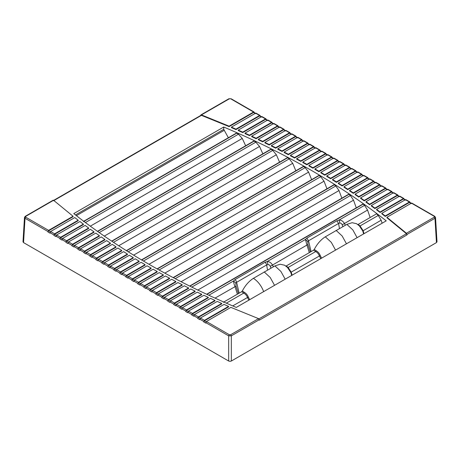 <?xml version="1.0" encoding="UTF-8"?>
<svg xmlns="http://www.w3.org/2000/svg" width="460" height="460" viewBox="0 0 460 460"><rect width="100%" height="100%" fill="white"/><g stroke="black" fill="none" stroke-linecap="round" stroke-linejoin="round"><path stroke-width="0.69" d="M148.752 264.138A748.552 432.17 180 0 1 73.778 213.607L223.727 127.035A748.552 432.17 180 0 1 386.222 220.852L236.273 307.424A748.552 432.17 180 0 1 148.752 264.138M25.024 216.74L25.691 216.384L25.024 216.74L25.691 216.384L25.691 217.154A0.943 0.546 120 0 0 25.024 218.281L24.478 217.465L23 241.799L23.552 242.604L228.672 361.031L230 361.347L231.334 361.031L436.448 242.604L437 241.799L435.528 217.459L434.976 218.281L406.968 234.45L406.979 234.922L406.444 233.72L258.56 319.102M370.145 217.522L367.563 210.059L364.567 205.344L363.187 204.119L362.779 204.269M356.276 207.851L353.516 200.175L350.416 195.517L348.99 194.321L348.571 194.482M341.855 198.185L339.003 190.555L335.806 185.961L334.334 184.788L333.902 184.954M326.968 188.784L324.03 181.205L320.735 176.669L319.211 175.524L318.768 175.697M311.627 179.647L308.597 172.12L305.198 167.641L303.64 166.52L303.18 166.704M295.826 170.775L292.709 163.306L289.214 158.878L287.603 157.786L287.132 157.975M279.565 162.167L276.356 154.75L272.763 150.38L271.107 149.316L270.624 149.511M262.844 153.83L259.543 146.458L255.846 142.151L254.15 141.111L253.65 141.318M245.657 145.757L242.27 138.443L238.47 134.188L236.727 133.176L236.21 133.394M228.367 137.747L223.727 129.34L223.727 127.035M382.139 223.209L381.144 220.208L378.247 215.441L376.533 213.831L358.156 224.44L357.529 224.451M53.555 200.744L201.44 115.362L200.646 115.793L200.663 115.339L201.457 114.908L229.109 126.161L229.109 126.621L253.586 112.487L255.582 113.643M83.386 224.135L60.582 237.297L59.904 238.895L60.57 237.768L83.386 224.595L83.386 224.135L79.913 221.524L56.586 234.991L55.907 236.589L53.912 235.434L54.59 233.835L50.594 231.529L49.916 233.128L47.915 231.972L48.593 230.38L25.691 217.154M206.413 321.971L204.418 320.815L228.597 306.854L228.597 306.394L204.43 320.35L203.751 321.942L205.746 323.098L206.425 321.5L230.891 307.378L258.543 318.63L230.667 334.725L231.328 335.852L228.672 335.852L205.764 322.627M200.422 318.51L198.421 317.36L221.76 303.882L221.76 303.422L198.438 316.888L197.754 318.481L199.755 319.637L200.433 318.038L224.031 304.416L228.597 306.394M194.425 315.048L192.429 313.898L214.998 300.869L214.998 300.403L192.441 313.427L191.762 315.025L193.763 316.175L194.442 314.582L217.246 301.415L221.76 303.422M188.433 311.592L186.432 310.437L208.299 297.81L208.299 297.35L186.449 309.965L185.771 311.564L187.766 312.714L188.445 311.121L210.525 298.373L214.998 300.403M182.442 308.131L180.441 306.975L201.675 294.716L201.675 294.256L180.458 306.504L179.774 308.102L181.775 309.258L182.453 307.659L203.878 295.291L208.299 297.35M176.445 304.669L174.449 303.514L195.115 291.582L195.115 291.123L174.461 303.048L173.782 304.641L175.777 305.796L176.462 304.198L197.294 292.169L201.675 294.256M170.453 301.208L168.452 300.052L188.623 288.408L188.623 287.948L168.469 299.586L167.791 301.179L169.786 302.335L170.464 300.736L190.779 289.012L195.115 291.123M164.456 297.747L162.46 296.596L182.2 285.194L182.2 284.734L162.472 296.125L161.793 297.723L163.794 298.873L164.473 297.281L184.333 285.809L188.623 287.948M158.464 294.285L156.469 293.135L175.846 281.945L175.846 281.486L156.48 292.663L155.802 294.262L157.797 295.412L158.476 293.819L177.957 282.572L182.2 284.734M152.473 290.829L150.472 289.673L169.562 278.651L169.562 278.191L150.489 289.202L149.805 290.8L151.806 291.956L152.484 290.358L171.649 279.295L175.846 281.486M146.475 287.368L144.48 286.212L163.34 275.321L163.34 274.861L144.492 285.746L143.813 287.339L145.814 288.495L146.493 286.896L165.41 275.977L169.562 278.191M140.484 283.906L138.483 282.75L157.193 271.952L157.193 271.492L138.5 282.285L137.822 283.877L139.817 285.033L140.495 283.435L159.235 272.619L163.34 274.861M134.493 280.445L132.491 279.295L151.104 268.548L151.11 268.082L132.509 278.823L131.824 280.422L133.826 281.572L134.504 279.979L153.128 269.226L157.193 271.492M128.495 276.983L126.5 275.833L145.095 265.098L145.09 264.638L126.511 275.362L125.833 276.96L127.828 278.11L128.512 276.517L147.091 265.788L151.11 268.082M122.504 273.527L120.503 272.372L139.144 261.613L139.144 261.148L120.52 271.9L119.841 273.499L121.837 274.654L122.515 273.056L141.116 262.315L145.09 264.638M116.506 270.066L114.511 268.91L133.262 258.089L133.262 257.623L114.523 268.445L113.844 270.037L115.845 271.193L116.524 269.594L135.217 258.802L139.144 261.148M110.515 266.604L108.52 265.449L127.449 254.524L127.449 254.058L108.531 264.983L107.853 266.576L109.848 267.731L110.532 266.133L129.381 255.254L133.262 257.623M104.523 263.143L102.522 261.993L121.704 250.918L121.704 250.458L102.54 261.522L101.861 263.114L103.856 264.27L104.535 262.677L123.608 251.66L127.449 254.058M98.526 259.681L96.531 258.531L116.023 247.273L116.023 246.813L96.542 258.06L95.864 259.658L97.865 260.808L98.543 259.216L117.909 248.032L121.704 250.458M92.535 256.226L90.54 255.07L110.412 243.593L110.412 243.133L90.551 254.598L89.873 256.197L91.868 257.347L92.546 255.754L112.274 244.363L116.023 246.813M86.543 252.764L84.542 251.608L104.874 239.873L104.874 239.413L84.559 251.143L83.875 252.736L85.876 253.891L86.555 252.293L106.714 240.655L110.412 243.133M80.546 249.303L78.551 248.147L99.4 236.112L99.4 235.652L78.562 247.681L77.884 249.274L79.879 250.43L80.563 248.831L101.217 236.911L104.874 239.413M74.554 245.841L72.553 244.691L93.989 232.311L93.989 231.851L72.571 244.22L71.892 245.812L73.887 246.968L74.566 245.375L95.784 233.122L99.4 235.652M68.557 242.38L66.562 241.23L88.653 228.47L88.653 228.011L66.573 240.758L65.895 242.357L67.896 243.507L68.575 241.914L90.424 229.298L93.989 231.851M59.904 238.895L61.899 240.045L62.583 238.452L85.134 225.429L88.653 228.011M406.979 234.922L259.359 320.148L258.543 318.63M253.586 112.487L254.253 112.844L253.575 112.033L254.236 112.395M256.237 113.545L259.566 115.495L235.968 129.122L231.403 127.144L231.403 127.604L235.968 129.582L259.578 115.949L260.245 116.305L259.566 115.495L260.233 115.851M262.229 117.007L261.562 116.65L238.24 130.117L238.24 130.577L242.753 132.583L265.575 119.41L266.236 119.767L265.558 118.956L266.225 119.312M268.22 120.468L271.555 122.417L249.475 135.165L245.002 133.13L245.002 133.595L249.475 135.625L271.567 122.872L272.234 123.228L271.555 122.417L272.216 122.774M274.217 123.93L277.547 125.879L256.122 138.247L251.7 136.189L251.7 136.649L256.122 138.707L277.558 126.327L278.225 126.69L277.547 125.879L278.214 126.235M280.209 127.385L283.538 129.335L262.706 141.364L258.325 139.282L258.325 139.742L262.706 141.829L283.555 129.789L284.222 130.151L283.538 129.335L284.205 129.697M286.206 130.847L289.536 132.796L269.221 144.526L264.885 142.416L264.885 142.876L269.221 144.986L289.547 133.25L290.214 133.607L289.536 132.796L290.202 133.153M292.198 134.309L295.527 136.258L275.666 147.723L271.377 145.59L271.377 146.05L275.666 148.189L295.544 136.712L296.205 137.069L295.527 136.258L296.194 136.614M298.189 137.77L301.524 139.719L282.043 150.966L277.8 148.798L277.8 149.264L282.043 151.426L301.536 140.173L302.203 140.53L301.524 139.719L302.185 140.076M304.186 141.231L307.516 143.181L288.351 154.244L284.154 152.053L284.154 152.513L288.351 154.704L307.527 143.635L308.194 143.991L307.516 143.181L308.183 143.537M310.178 144.693L313.507 146.636L294.59 157.561L290.438 155.342L290.438 155.808L294.59 158.021L313.524 147.091L314.186 147.453L313.507 146.636L314.174 146.999M316.169 148.149L319.504 150.098L300.765 160.919L296.66 158.677L296.66 159.137L300.765 161.38L319.516 150.552L320.183 150.909L319.504 150.098L320.166 150.46M322.167 151.61L325.496 153.559L306.872 164.312L302.806 162.046L302.806 162.506L306.872 164.772L325.507 154.014L326.174 154.37L325.496 153.559L326.163 153.916M328.158 155.072L331.487 157.021L312.909 167.745L308.89 165.451L308.896 165.91L312.909 168.21L331.505 157.475L332.172 157.832L331.487 157.021L332.154 157.377M334.155 158.533L337.485 160.482L318.884 171.218L314.91 168.9L314.904 169.361L318.884 171.683L337.496 160.937L338.163 161.293L337.485 160.482L338.146 160.839M340.147 161.995L343.476 163.944L324.783 174.731L320.856 172.385L320.856 172.845L324.783 175.191L343.493 164.392L344.155 164.755L343.476 163.944L344.143 164.3M346.138 165.451L349.468 167.4L330.619 178.284L326.738 175.91L326.738 176.375L330.619 178.744L349.485 167.854L350.152 168.21L349.468 167.4L350.135 167.762M352.136 168.912L355.465 170.861L336.392 181.873L332.551 179.475L332.551 179.94L336.392 182.338L355.476 171.315L356.143 171.672L355.465 170.861L356.132 171.218M358.127 172.373L361.456 174.323L342.091 185.506L338.296 183.08L338.296 183.54L342.091 185.966L361.474 174.777L362.135 175.133L361.456 174.323L362.123 174.679M364.119 175.835L367.454 177.784L347.725 189.175L343.976 186.72L343.976 187.185L347.725 189.635L367.465 178.238L368.132 178.595L367.454 177.784L368.115 178.141M370.116 179.296L373.445 181.246L353.286 192.878L349.589 190.405L349.589 190.865L353.286 193.344L373.457 181.694L374.124 182.056L373.445 181.246L374.112 181.602M376.107 182.752L379.437 184.702L358.783 196.627L355.126 194.126L355.126 194.586L358.783 197.087L379.454 185.156L380.121 185.512L379.437 184.702L380.104 185.064M382.105 186.214L385.434 188.163L364.216 200.416L360.6 197.886L360.6 198.346L364.216 200.876L385.445 188.617L386.112 188.974L385.434 188.163L386.095 188.519M388.096 189.675L391.425 191.624L369.575 204.24L366.01 201.687L366.01 202.147L369.575 204.7L391.443 192.079L392.104 192.435L391.425 191.624L392.092 191.981M394.088 193.137L397.417 195.086L374.865 208.104L371.346 205.522L371.346 205.988L374.865 208.57L397.434 195.54L398.101 195.897L397.417 195.086L398.084 195.442M400.085 196.598L403.414 198.547L380.086 212.014L376.613 209.403L376.613 209.863L380.086 212.474L403.426 198.996L404.093 199.358L403.414 198.547L404.081 198.904M406.077 200.054L409.406 202.003L385.238 215.958L381.811 213.325L381.811 213.785L385.238 216.418L409.423 202.458L410.084 202.814L409.406 202.003L410.073 202.365M310.304 252.068L307.976 244.576L306.941 245.053L305.452 239.47L306.872 238.13L336.904 220.794L339.118 220.035C341.492 220.173 343.246 221.312 344.367 223.451L345.339 225.204M223.318 302.295L241.695 291.68L242.345 290.956C245.255 285.407 248.94 281.204 253.402 278.34L274.942 265.903L280.203 264.224L284.665 265.242M356.592 223.715L352.13 222.697L346.863 224.376L325.323 236.814C320.861 239.666 317.176 243.869 314.266 249.429L313.616 250.159L286.235 265.966L285.608 265.978M378.247 215.441L360.059 225.94L363.101 230.627L364.044 233.657M436.448 242.604L434.976 218.281L434.309 217.154L406.433 233.249L386.94 217.281L386.94 217.747L406.444 233.72M56.574 235.462L54.573 234.307L78.188 220.673L78.188 220.213L74.761 217.58L50.594 231.529M50.577 232.001L48.582 230.845L73.059 216.717L73.059 216.252L53.567 200.29L53.032 200.571M201.44 115.362L229.109 126.621M248.837 300.167L247.445 297.396C246.755 295.55 245.525 294.112 243.754 293.089L226.326 303.151M237.371 294.176L235.02 286.58C234.077 284.274 233.577 282.411 233.53 280.997L208.817 295.262M200.663 115.339L229.339 98.814A0.943 0.546 -120 0 0 228.867 98.762A0.943 0.546 -120 0 0 228.867 98.768L231.138 98.762L254.041 111.987M66.562 241.23L65.895 242.357M72.553 244.691L71.892 245.812M78.551 248.147L77.884 249.274M84.542 251.608L83.875 252.736M90.54 255.07L89.873 256.197M96.531 258.531L95.864 259.658M102.522 261.993L101.861 263.114M108.52 265.449L107.853 266.576M114.511 268.91L113.844 270.037M120.503 272.372L119.841 273.499M126.5 275.833L125.833 276.96M132.491 279.295L131.824 280.422M138.483 282.75L137.822 283.877M144.48 286.212L143.813 287.339M150.472 289.673L149.805 290.8M156.469 293.135L155.802 294.262M162.46 296.596L161.793 297.723M168.452 300.052L167.791 301.179M174.449 303.514L173.782 304.641M180.441 306.975L179.774 308.102M186.432 310.437L185.771 311.564M192.429 313.898L191.762 315.025M198.421 317.36L197.754 318.481M204.418 320.815L203.751 321.942M48.582 230.845L47.915 231.972M54.573 234.307L53.912 235.434M406.433 233.249L406.968 234.45M412.068 203.515L434.976 216.74M231.334 99.17L253.575 112.033L229.109 126.161M336.904 220.794L338.566 223.445L339.836 223.06C340.894 223.031 341.671 223.617 342.171 224.819L367.563 210.059M342.171 224.819L342.861 226.573M291.715 275.413L290.818 272.498L287.454 267.421L288.132 267.461L315.675 251.562C317.377 252.505 318.608 253.943 319.372 255.875L320.764 258.641M264.172 271.9L270.221 277.506L274.545 285.327M242.345 290.956L244.329 292.313C246.18 293.388 247.509 294.964 248.314 297.039L249.665 299.69M363.636 233.893L362.744 230.972L359.375 225.894L360.059 225.94L358.156 224.44M336.099 230.374L342.148 235.98L346.472 243.8M314.266 249.429L316.256 250.792C318.101 251.861 319.43 253.437 320.24 255.513L321.592 258.163M75.469 214.935L223.727 129.34M235.968 129.122L235.968 129.582M231.403 127.144L255.57 113.189M73.059 216.252L48.593 230.38M78.188 220.213L54.59 233.835M386.94 217.281L411.407 203.159M385.238 215.958L385.238 216.418M381.811 213.325L405.409 199.697M380.086 212.014L380.086 212.474M376.613 209.403L399.418 196.236M374.865 208.104L374.865 208.57M371.346 205.522L393.426 192.78M369.575 204.24L369.575 204.7M366.01 201.687L387.429 189.319M364.216 200.416L364.216 200.876M360.6 197.886L381.438 185.857M358.783 196.627L358.783 197.087M355.126 194.126L375.44 182.396M353.286 192.878L353.286 193.344M349.589 190.405L369.449 178.934M347.725 189.175L347.725 189.635M343.976 186.72L363.457 175.478M342.091 185.506L342.091 185.966M338.296 183.08L357.46 172.017M336.392 181.873L336.392 182.338M332.551 179.475L351.469 168.555M330.619 178.284L330.619 178.744M326.738 175.91L345.477 165.094M324.783 174.731L324.783 175.191M320.856 172.385L339.48 161.632M318.884 171.218L318.884 171.683M314.91 168.9L333.488 158.171M312.909 167.745L312.909 168.21M308.89 165.451L327.491 154.715M306.872 164.312L306.872 164.772M302.806 162.046L321.5 151.254M300.765 160.919L300.765 161.38M296.66 158.677L315.508 147.792M294.59 157.561L294.59 158.021M290.438 155.342L309.511 144.331M288.351 154.244L288.351 154.704M284.154 152.053L303.519 140.869M282.043 150.966L282.043 151.426M277.8 148.798L297.528 137.413M275.666 147.723L275.666 148.189M271.377 145.59L291.531 133.952M269.221 144.526L269.221 144.986M264.885 142.416L285.539 130.49M262.706 141.364L262.706 141.829M258.325 139.282L279.542 127.029M256.122 138.247L256.122 138.707M251.7 136.189L273.55 123.567M249.475 135.165L249.475 135.625M245.002 133.13L267.559 120.112M261.562 116.65L265.558 118.956L242.753 132.123L242.753 132.583M238.24 130.117L242.753 132.123M244.329 292.313L243.754 293.089L241.695 291.68M235.813 283.118L236.612 282.308A2.823 1.633 60 0 0 234.951 279.657L233.53 280.997L235.813 283.118L236.049 286.103L215.033 298.12M229.339 98.814L230.667 98.814M239.16 293.146L236.612 282.308L266.639 264.966A2.823 1.633 -120 0 0 264.977 262.321L234.951 279.657M306.872 238.13L308.534 240.781L338.566 223.445L339.445 228.476M267.524 270.003L266.639 264.966L267.915 264.586L267.191 261.562C269.416 261.613 271.17 262.752 272.441 264.971L273.418 266.731M290.818 272.498L291.18 272.147L288.132 267.461L286.235 265.966M316.256 250.792L315.675 251.562L313.616 250.159M307.976 244.576L307.734 241.598L308.534 240.781L311.081 251.62M309.292 252.655L306.941 245.053L270.25 266.346L270.934 268.099M267.915 264.586C269.065 264.638 269.847 265.224 270.25 266.346M59.915 238.424L55.919 236.118M53.923 234.962L49.927 232.656M47.932 231.506L25.024 218.281L23.552 242.604M228.672 361.031L228.672 335.852L229.333 334.725L206.425 321.5M203.763 321.477L199.767 319.165M197.771 318.015L193.775 315.709M191.78 314.554L187.783 312.248M185.782 311.092L181.786 308.786M179.791 307.631L175.795 305.325M173.794 304.175L169.797 301.863M167.802 300.714L163.806 298.408M161.811 297.252L157.814 294.946M155.814 293.79L151.817 291.485M149.822 290.329L145.826 288.023M143.83 286.873L139.834 284.562M137.833 283.412L133.837 281.1M131.842 279.95L127.845 277.644M125.844 276.489L121.854 274.183M119.853 273.027L115.857 270.721M113.861 269.566L109.865 267.26M107.864 266.11L103.868 263.798M101.873 262.648L97.876 260.343M95.881 259.187L91.885 256.881M89.884 255.725L85.888 253.42M83.892 252.264L79.896 249.958M77.895 248.808L73.905 246.497M71.904 245.347L67.907 243.041M65.912 241.885L61.916 239.579M259.342 319.683L231.328 335.852L231.334 361.031M238.47 134.188L85.416 222.554M90.309 226.176L242.27 138.443M255.846 142.151L99.228 232.576M104.288 236.101L259.543 146.458M272.763 150.38L113.499 242.328M118.726 245.755L276.356 154.75M289.214 158.878L128.237 251.815M133.624 255.145L292.709 163.306M305.198 167.641L143.434 261.033M148.988 264.276L308.597 172.12M320.735 176.669L159.091 269.991M164.806 273.131L324.03 181.205M335.806 185.961L175.202 278.68M181.085 281.727L339.003 190.555M350.416 195.517L191.78 287.103M197.829 290.059L353.516 200.175M364.567 205.344L339.118 220.035L339.836 223.06M362.744 230.972L381.144 220.208M265.575 119.41L267.57 120.56M271.567 122.872L273.568 124.022M277.558 126.327L279.559 127.483M283.555 129.789L285.551 130.945M289.547 133.25L291.548 134.406M295.544 136.712L297.539 137.862M301.536 140.173L303.531 141.323M307.527 143.635L309.528 144.785M313.524 147.091L315.52 148.246M319.516 150.552L321.517 151.708M325.507 154.014L327.509 155.169M331.505 157.475L333.5 158.625M337.496 160.937L339.497 162.087M343.493 164.392L345.489 165.548M349.485 167.854L351.48 169.01M355.476 171.315L357.478 172.471M361.474 174.777L363.469 175.927M367.465 178.238L369.46 179.388M373.457 181.694L375.458 182.85M379.454 185.156L381.449 186.311M385.445 188.617L387.447 189.773M391.443 192.079L393.438 193.229M397.434 195.54L399.429 196.69M403.426 198.996L405.427 200.152M409.423 202.458L411.418 203.613M62.566 238.924L60.57 237.768M259.578 115.949L261.579 117.104M224.302 130.272L76.4 215.665M248.314 297.039L232.708 305.911M25.691 216.384L53.567 200.29M60.582 237.297L56.586 234.991M66.573 240.758L62.583 238.452M72.571 244.22L68.575 241.914M78.562 247.681L74.566 245.375M84.559 251.143L80.563 248.831M90.551 254.598L86.555 252.293M96.542 258.06L92.546 255.754M102.54 261.522L98.543 259.216M108.531 264.983L104.535 262.677M114.523 268.445L110.532 266.133M120.52 271.9L116.524 269.594M126.511 275.362L122.515 273.056M132.509 278.823L128.512 276.517M138.5 282.285L134.504 279.979M144.492 285.746L140.495 283.435M150.489 289.202L146.493 286.896M156.48 292.663L152.484 290.358M162.472 296.125L158.476 293.819M168.469 299.586L164.473 297.281M174.461 303.048L170.464 300.736M180.458 306.504L176.462 304.198M186.449 309.965L182.453 307.659M192.441 313.427L188.445 311.121M198.438 316.888L194.442 314.582M204.43 320.35L200.433 318.038M236.727 133.176L83.501 221.639M254.15 141.111L97.652 231.466M271.107 149.316L111.872 241.247M287.603 157.786L126.557 250.763M303.64 166.52L141.703 260.015M319.211 175.524L157.308 268.996M334.334 184.788L173.374 277.719M348.99 194.321L189.894 286.172M307.734 241.598L305.452 239.47L267.191 261.562L264.977 262.321M363.187 204.119L206.879 294.36M274.942 265.903L280.916 271.452L285.177 279.191M253.402 278.34A16.997 9.815 60 0 1 263.637 291.623M346.863 224.376L352.843 229.925L357.098 237.665M325.323 236.814L331.303 242.362L335.558 250.102M229.333 334.725L230.667 334.725M434.309 217.154L434.309 216.384M292.117 275.183L291.18 272.147L320.24 255.513M200.893 114.914L228.867 98.762M200.876 115.368L53.659 200.364M24.483 217.459L25.219 216.338L53.187 200.192M411.878 203.113L434.78 216.338L435.528 217.459M409.894 202.411L411.297 203.222M409.877 201.957L405.881 199.651M403.897 198.95L405.3 199.761M403.886 198.496L399.889 196.19M399.309 196.299L397.906 195.494M393.892 192.728L397.888 195.04M393.311 192.843L391.909 192.033M387.901 189.273L391.897 191.578M387.32 189.382L385.917 188.571M381.909 185.811L385.905 188.117M381.328 185.92L379.925 185.11M375.912 182.35L379.908 184.655M375.331 182.459L373.928 181.648M369.921 178.888L373.917 181.194M369.34 178.998L367.937 178.187M363.929 175.427L367.919 177.738M363.348 175.542L361.945 174.731M357.932 171.971L361.928 174.277M357.351 172.08L355.948 171.269M351.94 168.509L355.936 170.815M351.359 168.619L349.956 167.808M345.943 165.048L349.939 167.354M345.362 165.157L343.959 164.346M339.952 161.586L343.948 163.892M339.371 161.696L337.968 160.885M333.96 158.125L337.956 160.436M333.379 158.24L331.976 157.429M327.963 154.669L331.959 156.975M327.382 154.778L325.979 153.968M321.971 151.208L325.967 153.513M321.391 151.317L319.987 150.506M315.98 147.746L319.976 150.052M315.399 147.855L313.996 147.045M309.983 144.285L313.979 146.59M309.402 144.394L307.999 143.583M303.991 140.823L307.987 143.135M303.41 140.932L302.007 140.127M297.994 137.368L301.99 139.673M297.413 137.477L296.01 136.666M292.002 133.906L295.998 136.212M291.421 134.015L290.018 133.204M286.011 130.445L290.007 132.75M285.43 130.554L284.027 129.743M280.013 126.983L284.01 129.289M279.433 127.092L278.03 126.281M274.022 123.521L278.018 125.833M273.441 123.631L272.038 122.826M268.03 120.06L272.027 122.371M267.45 120.175L266.047 119.364M262.033 116.604L266.029 118.91M261.452 116.713L260.049 115.903M256.042 113.143L260.038 115.448M255.461 113.252L254.058 112.441M284.556 265.173L287.534 267.502M356.483 223.652L359.461 225.975M236.049 286.103L238.383 293.595M83.703 221.266L236.342 133.141M97.451 231.322L253.776 141.07M111.671 241.109L270.75 149.264M126.345 250.631L287.253 157.728M141.484 259.883L303.301 166.462M157.084 268.87L318.884 175.455M173.138 277.598L334.012 184.719M189.658 286.057L348.68 194.241M206.638 294.245L362.882 204.039"/></g></svg>

